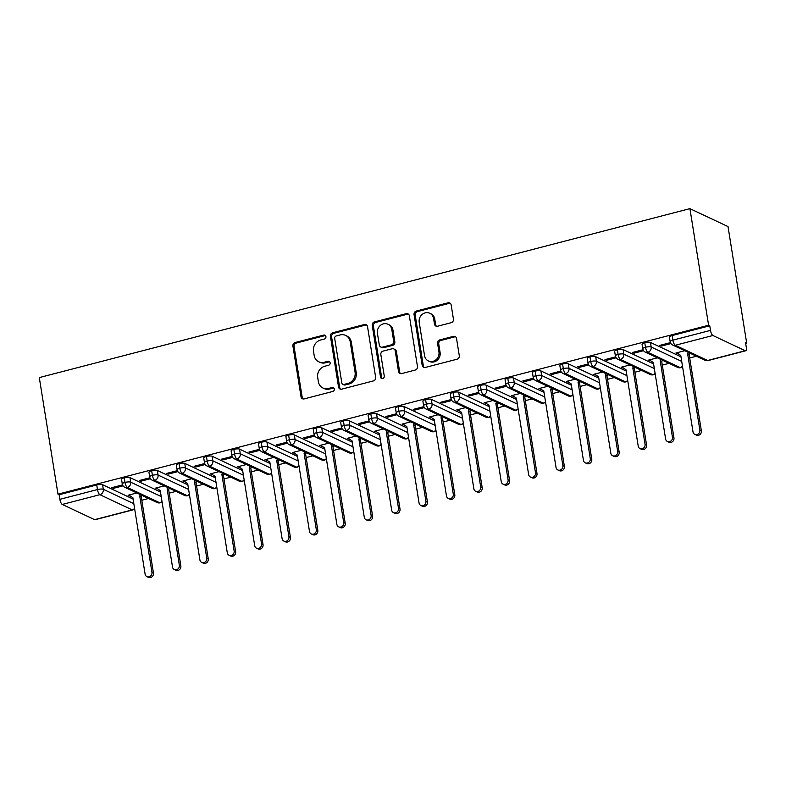<?xml version="1.0" encoding="UTF-8"?>
<svg xmlns="http://www.w3.org/2000/svg" width="786" height="786" viewBox="0 0 786 786"><rect width="100%" height="100%" fill="white"/><g stroke="black" fill="none" stroke-linecap="round" stroke-linejoin="round"><path stroke-width="1.18" d="M325.925 336.575A2.063 1.877 -64.8 0 0 323.724 335.091L295.153 342.509A2.957 2.672 -64.8 0 0 292.913 346.027L301.038 396.773A2.957 2.672 -64.8 0 0 304.182 398.895L332.753 391.467A2.063 1.877 -64.8 0 0 333.313 387.626A2.063 1.877 -64.8 0 0 332.124 387.527L328.42 388.49A9.452 8.558 -64.8 0 1 322.958 388.009A9.452 8.558 -64.8 0 1 318.369 381.701L317.701 377.467A9.452 8.558 -64.8 0 1 324.854 366.217L328.558 365.254A2.063 1.877 -64.8 0 0 329.118 361.413A2.063 1.877 -64.8 0 0 327.919 361.305L324.225 362.267A9.452 8.558 -64.8 0 1 318.752 361.796A9.452 8.558 -64.8 0 1 314.174 355.478L313.496 351.254A9.452 8.558 -64.8 0 1 320.659 340.004L324.353 339.041A2.063 1.877 -64.8 0 0 325.925 336.575M325.443 335.583A2.063 1.877 -64.8 0 0 324.873 335.632L296.302 343.05A2.957 2.672 -64.8 0 0 294.072 346.567L302.197 397.313A2.957 2.672 -64.8 0 0 303.091 398.934M333.844 388.009A2.063 1.877 -64.8 0 0 333.274 388.068L329.58 389.031L328.42 388.49M329.639 361.796A2.063 1.877 -64.8 0 0 329.079 361.855L325.375 362.818L324.225 362.267M451.203 322.692A2.957 2.672 -64.8 0 0 453.443 319.175L451.164 304.939A2.957 2.672 -64.8 0 0 448.02 302.816L416.295 311.06A2.957 2.672 -64.8 0 0 414.055 314.577L422.18 365.313A2.957 2.672 -64.8 0 0 425.324 367.435L457.049 359.202A2.957 2.672 -64.8 0 0 459.289 355.685L456.538 338.481A2.957 2.672 -64.8 0 0 453.394 336.369L439.816 339.886A2.957 2.672 -64.8 0 0 437.576 343.403L438.942 351.932A7.899 7.153 -64.8 0 1 436.043 359.713A7.899 7.153 -64.8 0 1 428.39 360.951A7.899 7.153 -64.8 0 1 424.558 355.675L419.203 322.27A7.899 7.153 -64.8 0 1 422.111 314.479A7.899 7.153 -64.8 0 1 429.765 313.25A7.899 7.153 -64.8 0 1 433.587 318.526L434.481 324.097A2.957 2.672 -64.8 0 0 437.625 326.219L451.203 322.692M57.977 494.178L39.3 377.585L689.921 208.644L708.599 325.247L57.977 494.178L59.127 494.728L59.864 499.316L97.464 489.56L96.727 484.962L59.127 494.728M367.534 326.652A2.957 2.672 -64.8 0 0 364.39 324.53L332.665 332.773A2.957 2.672 -64.8 0 0 330.425 336.29L338.55 387.026A2.957 2.672 -64.8 0 0 341.694 389.149L373.419 380.915A2.957 2.672 -64.8 0 0 375.659 377.398L367.534 326.652M374.48 321.916L406.205 313.673A2.957 2.672 -64.8 0 1 409.349 315.795L417.474 366.541A2.957 2.672 -64.8 0 1 415.234 370.059L401.656 373.586A2.957 2.672 -64.8 0 1 398.522 371.464L395.22 350.88A2.957 2.672 -64.8 0 0 392.076 348.758L383.077 351.096A2.957 2.672 -64.8 0 0 380.837 354.614L384.266 376.042A2.063 1.877 -64.8 0 1 381.505 378.4A2.063 1.877 -64.8 0 1 380.503 377.015L372.24 325.433A2.957 2.672 -64.8 0 1 374.48 321.916L375.629 322.457L407.364 314.223L406.205 313.673M745.236 350.723L712.912 335.504L675.312 345.27L707.636 360.489L745.236 350.723A4.51 1.533 75.4 0 0 745.688 350.782A4.51 1.533 75.4 0 0 746.278 347.235L745.541 342.637L746.7 343.177L728.023 226.584L689.921 208.644M62.291 504.445L94.615 519.664L132.215 509.898L99.891 494.679L62.291 504.445A4.51 1.533 -104.6 0 1 59.864 499.316M134.573 508.355A4.51 4.087 -64.8 0 1 132.215 509.898A4.51 1.533 -104.6 0 0 132.657 509.957L95.057 519.723A4.51 1.533 -104.6 0 1 94.615 519.664M746.7 343.177L745.678 343.443M696.455 356.225L689.686 357.984M669.063 363.338L662.293 365.097M641.671 370.452L634.901 372.21M614.269 377.565L607.509 379.324M586.877 384.678L580.107 386.437M559.485 391.792L552.715 393.55M532.093 398.905L525.323 400.663M504.691 406.018L497.931 407.777M477.299 413.131L470.529 414.89M449.906 420.245L443.137 422.003M422.504 427.358L415.745 429.117M395.112 434.471L388.343 436.23M367.72 441.585L360.951 443.343M340.328 448.698L333.559 450.457M312.926 455.811L306.167 457.57M285.534 462.925L278.765 464.683M258.142 470.038L251.373 471.796M230.75 477.151L223.981 478.91M203.348 484.264L196.588 486.023M175.956 491.378L169.186 493.136M148.564 498.491L141.794 500.25M708.599 325.247L709.758 325.787L710.495 330.385A4.51 1.533 75.4 0 0 712.912 335.504M136.843 492.969L128.049 495.259L129.552 495.966L129.474 495.445M113.223 487.3L113.39 488.352L111.887 487.644L122.537 484.883M113.39 488.352L123.058 485.846M129.552 495.966L130.044 495.828M709.758 325.787L672.158 335.553L672.895 340.142L710.495 330.385M705.032 360.263A4.51 4.51 0 0 0 708.088 360.548A4.51 1.533 75.4 0 1 707.636 360.489A4.51 4.087 -64.8 0 1 705.032 360.263L672.698 345.044A4.51 4.087 -64.8 0 0 675.312 345.27A4.51 1.533 75.4 0 1 672.895 340.142A4.51 1.15 -9.1 0 0 670.163 341.674L669.436 337.076A4.51 1.15 -9.1 0 1 672.158 335.553M96.727 484.962A4.51 1.15 -9.1 0 1 102.573 484.707L133.089 499.081M644.766 342.667L645.493 347.255A4.51 1.15 -9.1 0 0 642.771 348.788L642.034 344.189A4.51 1.15 -9.1 0 1 644.766 342.667A4.51 1.15 -9.1 0 1 650.464 342.45L680.981 356.815M684.734 350.713L675.95 352.993L677.945 353.572M670.429 342.617L659.778 345.388L661.281 346.086L670.949 343.58M617.364 349.78L618.101 354.368A4.51 1.15 -9.1 0 0 615.379 355.901L614.642 351.303A4.51 1.15 -9.1 0 1 617.364 349.78A4.51 1.15 -9.1 0 1 623.072 349.564L653.588 363.928M657.342 357.827L648.548 360.106L650.543 360.686M643.036 349.731L632.386 352.501L633.889 353.199L643.557 350.694M589.972 356.893L590.708 361.481A4.51 1.15 -9.1 0 0 587.987 363.014L587.25 358.416A4.51 1.15 -9.1 0 1 589.972 356.893A4.51 1.15 -9.1 0 1 595.67 356.677L626.187 371.041M629.95 364.94L621.156 367.219L623.151 367.799M615.635 356.844L604.994 359.615L606.497 360.312L616.155 357.807M562.58 364.006L563.316 368.595A4.51 1.15 -9.1 0 0 560.585 370.127L559.858 365.529A4.51 1.15 -9.1 0 1 562.58 364.006A4.51 1.15 -9.1 0 1 568.278 363.79L598.794 378.154M602.557 372.053L593.764 374.333L595.759 374.912M588.242 363.957L577.602 366.728L579.095 367.426L588.763 364.92M535.178 371.12L535.914 375.708A4.51 1.15 -9.1 0 0 533.193 377.241L532.456 372.643A4.51 1.15 -9.1 0 1 535.178 371.12A4.51 1.15 -9.1 0 1 540.886 370.904L571.402 385.268M575.155 379.166L566.372 381.446L568.357 382.025M560.85 371.071L550.2 373.831L551.703 374.539L561.371 372.033M507.785 378.233L508.522 382.821A4.51 1.15 -9.1 0 0 505.801 384.354L505.064 379.756A4.51 1.15 -9.1 0 1 507.785 378.233A4.51 1.15 -9.1 0 1 513.494 378.017L544.01 392.381M547.763 386.28L538.97 388.559L540.965 389.139M533.458 378.184L522.808 380.945L524.311 381.652L533.979 379.147M480.393 385.346L481.13 389.935A4.51 1.15 -9.1 0 0 478.409 391.467L477.672 386.869A4.51 1.15 -9.1 0 1 480.393 385.346A4.51 1.15 -9.1 0 1 486.092 385.13L516.608 399.494M520.371 393.393L511.578 395.672L513.572 396.252M506.056 385.297L495.416 388.058L496.919 388.765L506.577 386.26M453.001 392.46L453.738 397.048A4.51 1.15 -9.1 0 0 451.007 398.581L450.27 393.983A4.51 1.15 -9.1 0 1 453.001 392.46A4.51 1.15 -9.1 0 1 458.7 392.243L489.216 406.608M492.979 400.506L484.186 402.786L486.18 403.365M478.664 392.411L468.024 395.171L469.517 395.879L479.185 393.373M425.599 399.573L426.336 404.161A4.51 1.15 -9.1 0 0 423.615 405.694L422.878 401.096A4.51 1.15 -9.1 0 1 425.599 399.573A4.51 1.15 -9.1 0 1 431.308 399.357L461.824 413.721M465.577 407.62L456.784 409.899L458.778 410.479M451.272 399.524L440.622 402.285L442.125 402.992L451.793 400.487M398.207 406.686L398.944 411.275A4.51 1.15 -9.1 0 0 396.223 412.807L395.486 408.209A4.51 1.15 -9.1 0 1 398.207 406.686A4.51 1.15 -9.1 0 1 403.916 406.47L434.432 420.834M438.185 414.733L429.392 417.012L431.386 417.592M423.87 406.637L413.23 409.398L414.733 410.105L424.401 407.6M370.815 413.8L371.552 418.388A4.51 1.15 -9.1 0 0 368.83 419.921L368.094 415.322A4.51 1.15 -9.1 0 1 370.815 413.8A4.51 1.15 -9.1 0 1 376.514 413.583L407.03 427.948M410.793 421.836L402 424.126L403.994 424.705M396.478 413.75L385.838 416.511L387.341 417.219L396.999 414.713M343.423 420.913L344.16 425.501A4.51 1.15 -9.1 0 0 341.429 427.034L340.692 422.436A4.51 1.15 -9.1 0 1 343.423 420.913A4.51 1.15 -9.1 0 1 349.122 420.687L379.638 435.061M383.391 428.95L374.608 431.239L376.602 431.819M369.086 420.864L358.445 423.625L359.939 424.332L369.607 421.827M316.021 428.026L316.758 432.614A4.51 1.15 -9.1 0 0 314.036 434.147L313.3 429.549A4.51 1.15 -9.1 0 1 316.021 428.026A4.51 1.15 -9.1 0 1 321.729 427.8L352.246 442.174M355.999 436.063L347.206 438.352L349.2 438.932M341.694 427.977L331.044 430.738L332.547 431.445L342.215 428.94M288.629 435.13L289.366 439.728A4.51 1.15 -9.1 0 0 286.644 441.26L285.908 436.662A4.51 1.15 -9.1 0 1 288.629 435.13A4.51 1.15 -9.1 0 1 294.337 434.913L324.854 449.287M328.607 443.176L319.814 445.466L321.808 446.045M314.292 435.09L303.651 437.851L305.155 438.559L314.822 436.053M261.237 442.243L261.974 446.841A4.51 1.15 -9.1 0 0 259.252 448.374L258.515 443.776A4.51 1.15 -9.1 0 1 261.237 442.243A4.51 1.15 -9.1 0 1 266.935 442.027L297.452 456.401M301.215 450.29L292.421 452.579L294.416 453.158M286.9 442.204L276.259 444.964L277.753 445.672L287.421 443.166M233.845 449.356L234.572 453.954A4.51 1.15 -9.1 0 0 231.85 455.487L231.113 450.889A4.51 1.15 -9.1 0 1 233.845 449.356A4.51 1.15 -9.1 0 1 239.543 449.14L270.06 463.514M273.813 457.403L265.029 459.692L267.024 460.272M259.508 449.317L248.857 452.078L250.361 452.785L260.028 450.28M206.443 456.47L207.18 461.068A4.51 1.15 -9.1 0 0 204.458 462.6L203.721 458.002A4.51 1.15 -9.1 0 1 206.443 456.47A4.51 1.15 -9.1 0 1 212.151 456.253L242.668 470.627M246.421 464.516L237.627 466.805L239.622 467.385M232.116 456.43L221.465 459.191L222.969 459.898L232.636 457.393M179.051 463.583L179.788 468.181A4.51 1.15 -9.1 0 0 177.066 469.714L176.329 465.115A4.51 1.15 -9.1 0 1 179.051 463.583A4.51 1.15 -9.1 0 1 184.749 463.367L215.276 477.741M219.029 471.629L210.235 473.919L212.23 474.498M204.714 463.544L194.073 466.304L195.576 467.012L205.234 464.506M151.659 470.696L152.396 475.294A4.51 1.15 -9.1 0 0 149.664 476.827L148.937 472.229A4.51 1.15 -9.1 0 1 151.659 470.696A4.51 1.15 -9.1 0 1 157.357 470.48L187.874 484.854M191.637 478.743L182.843 481.032L184.838 481.612M177.322 470.657L166.681 473.418L168.175 474.125L177.842 471.62M124.257 477.809L124.994 482.408A4.51 1.15 -9.1 0 0 122.272 483.94L121.535 479.342A4.51 1.15 -9.1 0 1 124.257 477.809A4.51 1.15 -9.1 0 1 129.965 477.593L160.482 491.967M164.235 485.856L155.451 488.145L157.446 488.725M149.929 477.77L139.279 480.531L140.782 481.238L150.45 478.733M129.965 477.593L130.702 482.191A4.51 1.15 -9.1 0 0 124.994 482.408A4.51 1.533 75.4 0 0 127.42 487.526L159.745 502.745A4.51 1.533 75.4 0 0 160.187 502.814A4.51 1.533 75.4 0 0 160.206 502.804A4.51 4.51 0 0 1 157.131 502.529A4.51 4.087 -64.8 0 0 161.965 501.252M156.945 488.853L156.866 488.332M140.782 481.238L140.615 480.187M184.346 481.739L184.258 481.219M168.175 474.125L168.007 473.074M211.739 474.626L211.65 474.105M195.576 467.012L195.409 465.96M239.131 467.513L239.052 466.992M222.969 459.898L222.802 458.847M266.523 460.4L266.444 459.879M250.361 452.785L250.194 451.734M293.925 453.286L293.836 452.765M277.753 445.672L277.586 444.621M321.317 446.173L321.228 445.652M305.155 438.559L304.988 437.507M348.709 439.06L348.63 438.539M332.547 431.445L332.38 430.394M376.101 431.946L376.022 431.426M359.939 424.332L359.772 423.281M403.503 424.833L403.415 424.312M387.341 417.219L387.164 416.167M430.895 417.72L430.816 417.199M414.733 410.105L414.566 409.054M458.287 410.606L458.209 410.086M442.125 402.992L441.958 401.941M485.679 403.493L485.601 402.972M469.517 395.879L469.35 394.827M513.081 396.38L512.993 395.859M496.919 388.765L496.742 387.714M540.473 389.267L540.395 388.746M524.311 381.652L524.144 380.601M567.865 382.153L567.787 381.632M551.703 374.539L551.536 373.488M595.267 375.04L595.179 374.519M579.095 367.426L578.928 366.374M622.659 367.927L622.571 367.406M606.497 360.312L606.32 359.261M650.051 360.813L649.973 360.293M633.889 353.199L633.722 352.148M677.444 353.7L677.365 353.179M661.281 346.086L661.114 345.034M157.357 470.48L158.094 475.078A4.51 1.15 -9.1 0 0 152.396 475.294A4.51 1.533 75.4 0 0 154.813 480.423L187.137 495.632A4.51 1.533 75.4 0 0 187.589 495.701A4.51 1.533 75.4 0 0 187.599 495.691L189.446 494.62M184.749 463.367L185.486 467.965A4.51 1.15 -9.1 0 0 179.788 468.181A4.51 1.533 75.4 0 0 182.205 473.31L214.539 488.519A4.51 1.533 75.4 0 0 214.981 488.587A4.51 1.533 75.4 0 0 215 488.578L216.838 487.507M212.151 456.253L212.888 460.851A4.51 1.15 -9.1 0 0 207.18 461.068A4.51 1.533 75.4 0 0 209.607 466.196L241.931 481.415A4.51 1.533 75.4 0 0 242.373 481.474A4.51 1.533 75.4 0 0 242.393 481.464A4.51 4.51 0 0 1 239.317 481.189A4.51 4.087 -64.8 0 0 244.151 479.912M239.543 449.14L240.28 453.738A4.51 1.15 -9.1 0 0 234.572 453.954A4.51 1.533 75.4 0 0 236.999 459.083L269.323 474.302A4.51 1.533 75.4 0 0 269.765 474.361A4.51 1.533 75.4 0 0 269.785 474.351L271.622 473.28M266.935 442.027L267.672 446.625A4.51 1.15 -9.1 0 0 261.974 446.841A4.51 1.533 75.4 0 0 264.391 451.97L296.725 467.189A4.51 1.533 75.4 0 0 297.167 467.248A4.51 1.533 75.4 0 0 297.187 467.238L299.024 466.167M294.337 434.913L295.064 439.512A4.51 1.15 -9.1 0 0 289.366 439.728A4.51 1.533 75.4 0 0 291.783 444.856L324.117 460.075A4.51 1.533 75.4 0 0 324.559 460.134A4.51 1.533 75.4 0 0 324.579 460.124L326.416 459.053M321.729 427.8L322.466 432.398A4.51 1.15 -9.1 0 0 316.758 432.614A4.51 1.533 75.4 0 0 319.185 437.743L351.509 452.962A4.51 1.533 75.4 0 0 351.951 453.021A4.51 1.533 75.4 0 0 351.971 453.011L353.808 451.94M349.122 420.687L349.858 425.285A4.51 1.15 -9.1 0 0 344.16 425.501A4.51 1.533 75.4 0 0 346.577 430.63L378.901 445.849A4.51 1.533 75.4 0 0 379.343 445.908A4.51 1.533 75.4 0 0 379.363 445.898A4.51 4.51 0 0 1 376.288 445.623A4.51 4.087 -64.8 0 0 381.122 444.345M376.514 413.583L377.251 418.172A4.51 1.15 -9.1 0 0 371.552 418.388A4.51 1.533 75.4 0 0 373.969 423.516L406.303 438.735A4.51 1.533 75.4 0 0 406.745 438.794A4.51 1.533 75.4 0 0 406.765 438.785A4.51 4.51 0 0 1 403.69 438.509A4.51 4.087 -64.8 0 0 408.524 437.232M403.916 406.47L404.652 411.058A4.51 1.15 -9.1 0 0 398.944 411.275A4.51 1.533 75.4 0 0 401.371 416.403L433.695 431.622A4.51 1.533 75.4 0 0 434.137 431.681A4.51 1.533 75.4 0 0 434.157 431.671L435.994 430.6M431.308 399.357L432.045 403.945A4.51 1.15 -9.1 0 0 426.336 404.161A4.51 1.533 75.4 0 0 428.763 409.29L461.087 424.509A4.51 1.533 75.4 0 0 461.529 424.568A4.51 1.533 75.4 0 0 461.549 424.558L463.386 423.487M458.7 392.243L459.437 396.832A4.51 1.15 -9.1 0 0 453.738 397.048A4.51 1.533 75.4 0 0 456.155 402.177L488.479 417.395A4.51 1.533 75.4 0 0 488.931 417.454A4.51 1.533 75.4 0 0 488.941 417.445A4.51 4.51 0 0 1 485.876 417.17A4.51 4.087 -64.8 0 0 490.71 415.892M486.092 385.13L486.829 389.718A4.51 1.15 -9.1 0 0 481.13 389.935A4.51 1.533 75.4 0 0 483.547 395.063L515.881 410.282A4.51 1.533 75.4 0 0 516.323 410.341A4.51 1.533 75.4 0 0 516.343 410.331L518.18 409.26M513.494 378.017L514.231 382.605A4.51 1.15 -9.1 0 0 508.522 382.821A4.51 1.533 75.4 0 0 510.949 387.95L543.273 403.169A4.51 1.533 75.4 0 0 543.716 403.228A4.51 1.533 75.4 0 0 543.735 403.218A4.51 4.51 0 0 1 540.66 402.943A4.51 4.087 -64.8 0 0 545.494 401.666M540.886 370.904L541.623 375.492A4.51 1.15 -9.1 0 0 535.914 375.708A4.51 1.533 75.4 0 0 538.341 380.837L570.665 396.056A4.51 1.533 75.4 0 0 571.108 396.115A4.51 1.533 75.4 0 0 571.127 396.105A4.51 4.51 0 0 1 568.052 395.83A4.51 4.087 -64.8 0 0 572.886 394.552M568.278 363.79L569.015 368.379A4.51 1.15 -9.1 0 0 563.316 368.595A4.51 1.533 75.4 0 0 565.733 373.723L598.058 388.942A4.51 1.533 75.4 0 0 598.51 389.001A4.51 1.533 75.4 0 0 598.519 388.991L600.366 387.92M595.67 356.677L596.407 361.265A4.51 1.15 -9.1 0 0 590.708 361.481A4.51 1.533 75.4 0 0 593.125 366.61L625.46 381.829A4.51 1.533 75.4 0 0 625.902 381.888A4.51 1.533 75.4 0 0 625.921 381.878A4.51 4.51 0 0 1 622.846 381.603A4.51 4.087 -64.8 0 0 627.68 380.326M623.072 349.564L623.809 354.152A4.51 1.15 -9.1 0 0 618.101 354.368A4.51 1.533 75.4 0 0 620.527 359.497L652.852 374.716A4.51 1.533 75.4 0 0 653.294 374.775A4.51 1.533 75.4 0 0 653.313 374.765A4.51 4.51 0 0 1 650.238 374.49A4.51 4.087 -64.8 0 0 655.072 373.212M650.464 342.45L651.201 347.039A4.51 1.15 -9.1 0 0 645.493 347.255A4.51 1.533 75.4 0 0 647.919 352.383L680.244 367.602A4.51 1.533 75.4 0 0 680.686 367.661A4.51 1.533 75.4 0 0 680.705 367.651L682.543 366.581M318.752 361.796L319.912 362.336A9.452 8.558 -64.8 0 0 325.375 362.818M322.958 388.009L324.107 388.559A9.452 8.558 -64.8 0 0 329.58 389.031M366.64 325.031A2.957 2.672 -64.8 0 0 365.549 325.08L333.814 333.313A2.957 2.672 -64.8 0 0 331.584 336.83L339.709 387.577A2.957 2.672 -64.8 0 0 340.593 389.198M336.251 335.946A2.063 1.877 -64.8 0 0 334.689 338.412L341.822 382.949A2.063 1.877 -64.8 0 0 344.022 384.433L347.923 383.421A9.452 8.558 -64.8 0 0 355.075 372.171L350.202 341.723A9.452 8.558 -64.8 0 0 345.624 335.406A9.452 8.558 -64.8 0 0 340.151 334.934L336.251 335.946M342.824 384.334L343.973 384.875A2.063 1.877 -64.8 0 0 345.172 384.983L344.022 384.433M345.624 335.406L346.773 335.956A9.452 8.558 -64.8 0 1 351.352 342.264L356.235 372.711A9.452 8.558 -64.8 0 1 349.072 383.971L345.172 384.983M408.455 314.174A2.957 2.672 -64.8 0 0 407.364 314.223M393.786 348.905L394.945 349.456A2.957 2.672 -64.8 0 1 396.38 351.421L399.671 372.004A2.957 2.672 -64.8 0 0 400.565 373.625M375.629 322.457A2.957 2.672 -64.8 0 0 373.389 325.974L381.652 377.565A2.063 1.877 -64.8 0 0 382.134 378.557M391.801 329.531A7.899 7.153 -64.8 0 0 387.97 324.245A7.899 7.153 -64.8 0 0 380.316 325.483A7.899 7.153 -64.8 0 0 377.418 333.264L379.304 345.034A2.957 2.672 -64.8 0 0 382.438 347.157L391.448 344.818A2.957 2.672 -64.8 0 0 393.688 341.301L391.801 329.531L392.951 330.071A7.899 7.153 -64.8 0 0 389.129 324.795L387.97 324.245M380.729 347.009L381.888 347.55A2.957 2.672 -64.8 0 0 383.597 347.697L382.438 347.157M392.951 330.071L394.837 341.841A2.957 2.672 -64.8 0 1 392.607 345.359L383.597 347.697M429.765 313.25L430.915 313.791A7.899 7.153 -64.8 0 1 434.746 319.077L435.64 324.638A2.957 2.672 -64.8 0 0 436.525 326.269M428.39 360.951L429.539 361.491A7.899 7.153 -64.8 0 0 437.193 360.263A7.899 7.153 -64.8 0 0 440.101 352.482L438.942 351.932M455.644 336.86A2.957 2.672 -64.8 0 0 454.544 336.909L440.966 340.436A2.957 2.672 -64.8 0 0 438.735 343.954L440.101 352.482M450.27 303.317A2.957 2.672 -64.8 0 0 449.179 303.367L417.445 311.6A2.957 2.672 -64.8 0 0 415.205 315.117L423.34 365.863A2.957 2.672 -64.8 0 0 424.224 367.484M151.953 572.355L153.457 573.063A3.763 3.409 115.2 0 1 148.436 577.356L146.933 576.649A3.763 3.409 -64.8 0 0 151.953 572.355L139.721 495.966L140.527 494.708M128.875 495.042L132.873 497.744L145.105 574.134A3.763 3.409 -64.8 0 0 146.933 576.649M153.457 573.063L141.225 496.673L142.02 495.406M141.225 496.673L139.721 495.966M179.355 565.242L180.849 565.949A3.763 3.409 115.2 0 1 175.828 570.243L174.325 569.536A3.763 3.409 -64.8 0 0 179.355 565.242L167.113 488.853L167.919 487.595M156.267 487.929L160.265 490.631L172.507 567.02A3.763 3.409 -64.8 0 0 174.325 569.536M180.849 565.949L168.617 489.56L169.422 488.303M168.617 489.56L167.113 488.853M206.747 558.129L208.251 558.836A3.763 3.409 115.2 0 1 203.22 563.13L201.717 562.422A3.763 3.409 -64.8 0 0 206.747 558.129L194.515 481.739L195.311 480.482M183.659 480.816L187.667 483.518L199.899 559.907A3.763 3.409 -64.8 0 0 201.717 562.422M208.251 558.836L196.009 482.447L196.814 481.189M196.009 482.447L194.515 481.739M234.14 551.015L235.643 551.723A3.763 3.409 115.2 0 1 230.612 556.016L229.119 555.309A3.763 3.409 -64.8 0 0 234.14 551.015L221.907 474.626L222.703 473.369M211.061 473.703L215.059 476.404L227.292 552.794A3.763 3.409 -64.8 0 0 229.119 555.309M235.643 551.723L223.411 475.334L224.207 474.076M223.411 475.334L221.907 474.626M261.541 543.902L263.035 544.61A3.763 3.409 115.2 0 1 258.014 548.903L256.511 548.196A3.763 3.409 -64.8 0 0 261.541 543.902L249.3 467.513L250.105 466.255M238.453 466.589L242.452 469.291L254.684 545.681A3.763 3.409 -64.8 0 0 256.511 548.196M263.035 544.61L250.803 468.22L251.599 466.963M250.803 468.22L249.3 467.513M288.934 536.789L290.437 537.496A3.763 3.409 115.2 0 1 285.406 541.79L283.903 541.082A3.763 3.409 -64.8 0 0 288.934 536.789L276.692 460.4L277.497 459.142M265.845 459.476L269.844 462.178L282.086 538.567A3.763 3.409 -64.8 0 0 283.903 541.082M290.437 537.496L278.195 461.107L279.001 459.849M278.195 461.107L276.692 460.4M316.326 529.676L317.829 530.383A3.763 3.409 115.2 0 1 312.799 534.677L311.305 533.969A3.763 3.409 -64.8 0 0 316.326 529.676L304.094 453.286L304.889 452.029M293.247 452.363L297.246 455.065L309.478 531.454A3.763 3.409 -64.8 0 0 311.305 533.969M317.829 530.383L305.587 453.994L306.393 452.736M305.587 453.994L304.094 453.286M343.718 522.562L345.221 523.27A3.763 3.409 115.2 0 1 340.2 527.563L338.697 526.856A3.763 3.409 -64.8 0 0 343.718 522.562L331.486 446.173L332.281 444.915M320.639 445.249L324.638 447.951L336.87 524.341A3.763 3.409 -64.8 0 0 338.697 526.856M345.221 523.27L332.989 446.88L333.785 445.623M332.989 446.88L331.486 446.173M371.12 515.449L372.613 516.156A3.763 3.409 115.2 0 1 367.593 520.45L366.089 519.743A3.763 3.409 -64.8 0 0 371.12 515.449L358.878 439.06L359.683 437.802M348.031 438.136L352.03 440.838L364.272 517.227A3.763 3.409 -64.8 0 0 366.089 519.743M372.613 516.156L360.381 439.767L361.177 438.509M360.381 439.767L358.878 439.06M398.512 508.336L400.015 509.043A3.763 3.409 115.2 0 1 394.985 513.337L393.481 512.629A3.763 3.409 -64.8 0 0 398.512 508.336L386.27 431.946L387.076 430.689M375.423 431.023L379.422 433.725L391.664 510.114A3.763 3.409 -64.8 0 0 393.481 512.629M400.015 509.043L387.773 432.654L388.579 431.396M387.773 432.654L386.27 431.946M425.904 501.222L427.407 501.93A3.763 3.409 115.2 0 1 422.377 506.223L420.883 505.516A3.763 3.409 -64.8 0 0 425.904 501.222L413.672 424.833L414.468 423.575M402.825 423.909L406.824 426.611L419.056 503.001A3.763 3.409 -64.8 0 0 420.883 505.516M427.407 501.93L415.165 425.54L415.971 424.283M415.165 425.54L413.672 424.833M453.296 494.109L454.799 494.816A3.763 3.409 115.2 0 1 449.779 499.11L448.275 498.403A3.763 3.409 -64.8 0 0 453.296 494.109L441.064 417.72L441.87 416.462M430.217 416.796L434.216 419.498L446.448 495.887A3.763 3.409 -64.8 0 0 448.275 498.403M454.799 494.816L442.567 418.427L443.363 417.17M442.567 418.427L441.064 417.72M480.698 486.996L482.191 487.703A3.763 3.409 115.2 0 1 477.171 491.997L475.668 491.289A3.763 3.409 -64.8 0 0 480.698 486.996L468.456 410.606L469.262 409.349M457.609 409.683L461.608 412.385L473.85 488.774A3.763 3.409 -64.8 0 0 475.668 491.289M482.191 487.703L469.959 411.314L470.765 410.056M469.959 411.314L468.456 410.606M508.09 479.882L509.593 480.59A3.763 3.409 115.2 0 1 504.563 484.883L503.06 484.176A3.763 3.409 -64.8 0 0 508.09 479.882L495.848 403.493L496.654 402.236M485.001 402.57L489 405.271L501.242 481.661A3.763 3.409 -64.8 0 0 503.06 484.176M509.593 480.59L497.351 404.2L498.157 402.943M497.351 404.2L495.848 403.493M535.482 472.769L536.985 473.477A3.763 3.409 115.2 0 1 531.955 477.77L530.462 477.063A3.763 3.409 -64.8 0 0 535.482 472.769L523.25 396.38L524.046 395.122M512.403 395.456L516.402 398.158L528.634 474.548A3.763 3.409 -64.8 0 0 530.462 477.063M536.985 473.477L524.753 397.087L525.549 395.83M524.753 397.087L523.25 396.38M562.874 465.656L564.377 466.363A3.763 3.409 115.2 0 1 559.357 470.657L557.854 469.949A3.763 3.409 -64.8 0 0 562.874 465.656L550.642 389.267L551.448 388.009M539.795 388.343L543.794 391.045L556.026 467.434A3.763 3.409 -64.8 0 0 557.854 469.949M564.377 466.363L552.145 389.974L552.941 388.716M552.145 389.974L550.642 389.267M590.276 458.543L591.77 459.25A3.763 3.409 115.2 0 1 586.749 463.544L585.246 462.836A3.763 3.409 -64.8 0 0 590.276 458.543L578.034 382.153L578.84 380.896M567.187 381.23L571.186 383.932L583.428 460.321A3.763 3.409 -64.8 0 0 585.246 462.836M591.77 459.25L579.537 382.861L580.343 381.603M579.537 382.861L578.034 382.153M617.668 451.439L619.172 452.137A3.763 3.409 115.2 0 1 614.141 456.43L612.638 455.723A3.763 3.409 -64.8 0 0 617.668 451.439L605.436 375.04L606.232 373.782M594.58 374.116L598.578 376.818L610.82 453.217A3.763 3.409 -64.8 0 0 612.638 455.723M619.172 452.137L606.93 375.747L607.735 374.49M606.93 375.747L605.436 375.04M645.06 444.326L646.564 445.023A3.763 3.409 115.2 0 1 641.533 449.317L640.04 448.61A3.763 3.409 -64.8 0 0 645.06 444.326L632.828 367.927L633.624 366.669M621.981 367.003L625.98 369.705L638.212 446.104A3.763 3.409 -64.8 0 0 640.04 448.61M646.564 445.023L634.331 368.634L635.127 367.376M634.331 368.634L632.828 367.927M672.452 437.213L673.956 437.91A3.763 3.409 115.2 0 1 668.935 442.204L667.432 441.496A3.763 3.409 -64.8 0 0 672.452 437.213L660.22 360.813L661.026 359.556M649.374 359.89L653.372 362.592L665.604 438.991A3.763 3.409 -64.8 0 0 667.432 441.496M673.956 437.91L661.724 361.521L662.519 360.263M661.724 361.521L660.22 360.813M699.854 430.099L701.358 430.797A3.763 3.409 115.2 0 1 696.327 435.09L694.824 434.383A3.763 3.409 -64.8 0 0 699.854 430.099L687.612 353.7L688.418 352.442M676.766 352.776L680.764 355.478L693.006 431.878A3.763 3.409 -64.8 0 0 694.824 434.383M701.358 430.797L689.116 354.407L689.921 353.15M689.116 354.407L687.612 353.7M324.873 335.632L323.724 335.091M333.274 388.068L332.124 387.527M329.079 361.855L327.919 361.305M102.573 484.707L103.31 489.305A4.51 4.087 -64.8 0 1 99.891 494.679A4.51 1.533 -104.6 0 1 97.464 489.56A4.51 1.15 -9.1 0 1 103.31 489.305L133.826 503.669M157.131 502.529L124.807 487.31A4.51 4.087 -64.8 0 0 130.702 482.191L161.218 496.555M189.367 494.139A4.51 4.087 -64.8 0 1 184.533 495.416L152.199 480.197A4.51 4.087 -64.8 0 0 158.094 475.078L188.611 489.442M216.759 487.025A4.51 4.087 -64.8 0 1 211.925 488.303L179.601 473.084A4.51 4.087 -64.8 0 0 185.496 467.965L216.003 482.339M239.317 481.189L206.993 465.97A4.51 4.087 -64.8 0 0 212.888 460.851L243.405 475.225M271.543 472.799A4.51 4.087 -64.8 0 1 266.709 474.076L234.385 458.857A4.51 4.087 -64.8 0 0 240.28 453.738L270.797 468.112M298.945 465.685A4.51 4.087 -64.8 0 1 294.111 466.963L261.777 451.744A4.51 4.087 -64.8 0 0 267.672 446.625L298.189 460.999M295.064 439.512L325.591 453.886M353.729 451.459A4.51 4.087 -64.8 0 1 348.896 452.736L316.571 437.517A4.51 4.087 -64.8 0 0 322.466 432.398L352.983 446.772M376.288 445.623L343.963 430.404A4.51 4.087 -64.8 0 0 349.858 425.285L380.375 439.659M403.69 438.509L371.356 423.29A4.51 4.087 -64.8 0 0 377.251 418.172L407.767 432.546M435.916 430.119A4.51 4.087 -64.8 0 1 431.082 431.396L398.757 416.177A4.51 4.087 -64.8 0 0 404.652 411.068L435.169 425.432M463.308 423.006A4.51 4.087 -64.8 0 1 458.474 424.283L426.15 409.064A4.51 4.087 -64.8 0 0 432.045 403.955L462.561 418.319M485.876 417.17L453.542 401.951A4.51 4.087 -64.8 0 0 459.437 396.842L489.953 411.206M518.102 408.779A4.51 4.087 -64.8 0 1 513.268 410.056L480.934 394.837A4.51 4.087 -64.8 0 0 486.829 389.728L517.345 404.092M514.231 382.605L544.747 396.979M568.052 395.83L535.728 380.611A4.51 4.087 -64.8 0 0 541.623 375.502L572.139 389.866M600.288 387.439A4.51 4.087 -64.8 0 1 595.454 388.716L563.12 373.497A4.51 4.087 -64.8 0 0 569.015 368.388L599.531 382.753M622.846 381.603L590.522 366.384A4.51 4.087 -64.8 0 0 596.417 361.275L626.923 375.639M650.238 374.49L617.914 359.271A4.51 4.087 -64.8 0 0 623.809 354.162L654.325 368.526M651.201 347.039L681.717 361.413M324.559 460.134A4.51 4.51 0 0 1 321.503 459.849A4.51 4.087 -64.8 0 0 326.337 458.572M321.503 459.849L289.179 444.63A4.51 4.087 -64.8 0 0 295.074 439.512M540.66 402.943L508.336 387.724A4.51 4.087 -64.8 0 0 514.231 382.615M680.686 367.661A4.51 4.51 0 0 1 677.63 367.376A4.51 4.087 -64.8 0 0 682.464 366.099M677.63 367.376L645.306 352.157A4.51 4.087 -64.8 0 0 651.201 347.048M302.197 397.313L301.038 396.773M294.072 346.567L292.913 346.027M296.302 343.05L295.153 342.509M339.709 387.577L338.55 387.026M331.584 336.83L330.425 336.29M333.814 333.313L332.665 332.773M365.549 325.08L364.39 324.53M349.072 383.971L347.923 383.421M356.235 372.711L355.075 372.171M351.352 342.264L350.202 341.723M399.671 372.004L398.522 371.464M396.38 351.421L395.22 350.88M381.652 377.565L380.503 377.015M373.389 325.974L372.24 325.433M392.607 345.359L391.448 344.818M394.837 341.841L393.688 341.301M435.64 324.638L434.481 324.097M434.746 319.077L433.587 318.526M438.735 343.954L437.576 343.403M440.966 340.436L439.816 339.886M454.544 336.909L453.394 336.369M423.34 365.863L422.18 365.313M415.205 315.117L414.055 314.577M417.445 311.6L416.295 311.06M449.179 303.367L448.02 302.816M708.088 360.548L745.688 350.782M122.272 483.94A4.51 4.51 0 0 0 124.807 487.31M132.657 509.957A4.51 4.51 0 0 0 134.652 508.847M184.533 495.416A4.51 4.51 0 0 0 187.589 495.701M149.664 476.827A4.51 4.51 0 0 0 152.199 480.197M162.044 501.733L160.206 502.804M211.925 488.303A4.51 4.51 0 0 0 214.981 488.587M177.066 469.714A4.51 4.51 0 0 0 179.601 473.084M204.458 462.6A4.51 4.51 0 0 0 206.993 465.97M266.709 474.076A4.51 4.51 0 0 0 269.765 474.361M231.85 455.487A4.51 4.51 0 0 0 234.385 458.857M244.23 480.393L242.393 481.464M294.111 466.963A4.51 4.51 0 0 0 297.167 467.248M259.252 448.374A4.51 4.51 0 0 0 261.777 451.744M286.644 441.26A4.51 4.51 0 0 0 289.179 444.63M348.896 452.736A4.51 4.51 0 0 0 351.951 453.021M314.036 434.147A4.51 4.51 0 0 0 316.571 437.517M341.429 427.034A4.51 4.51 0 0 0 343.963 430.404M368.83 419.921A4.51 4.51 0 0 0 371.356 423.29M381.2 444.827L379.363 445.898M431.082 431.396A4.51 4.51 0 0 0 434.137 431.681M396.223 412.807A4.51 4.51 0 0 0 398.757 416.177M408.602 437.714L406.765 438.785M458.474 424.283A4.51 4.51 0 0 0 461.529 424.568M423.615 405.694A4.51 4.51 0 0 0 426.15 409.064M451.007 398.581A4.51 4.51 0 0 0 453.542 401.951M513.268 410.056A4.51 4.51 0 0 0 516.323 410.341M478.409 391.467A4.51 4.51 0 0 0 480.934 394.837M490.778 416.374L488.941 417.445M505.801 384.354A4.51 4.51 0 0 0 508.336 387.724M533.193 377.241A4.51 4.51 0 0 0 535.728 380.611M545.572 402.147L543.735 403.218M595.454 388.716A4.51 4.51 0 0 0 598.51 389.001M560.585 370.127A4.51 4.51 0 0 0 563.12 373.497M572.965 395.034L571.127 396.105M587.987 363.014A4.51 4.51 0 0 0 590.522 366.384M615.379 355.901A4.51 4.51 0 0 0 617.914 359.271M627.759 380.807L625.921 381.878M642.771 348.788A4.51 4.51 0 0 0 645.306 352.157M655.151 373.694L653.313 374.765M670.163 341.674A4.51 4.51 0 0 0 672.698 345.044"/></g></svg>
